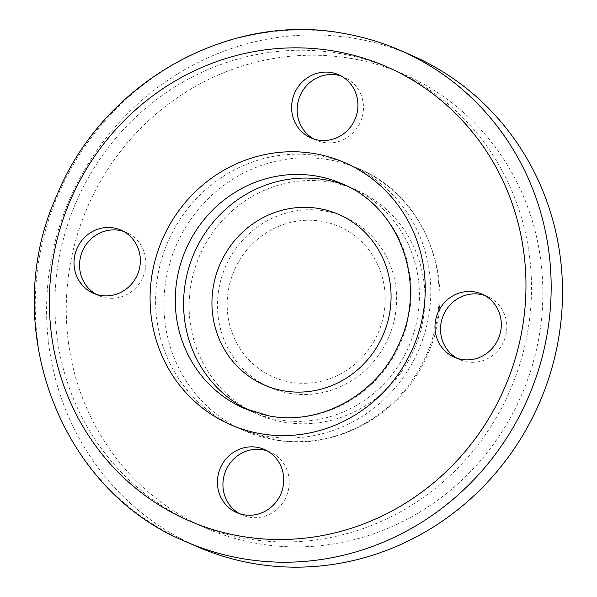 <?xml version="1.0" encoding="UTF-8"?>
<svg xmlns="http://www.w3.org/2000/svg" width="597" height="597" viewBox="0 0 597 597"><rect width="100%" height="100%" fill="white"/><g stroke="black" fill="none" stroke-linecap="round" stroke-linejoin="round"><path stroke-width="0.45" stroke-dasharray="2.98 2.24" d="M123.676 231.442A34.454 32.917 113.6 0 1 126.497 232.517A34.454 32.917 113.6 0 1 145.205 269.859A34.454 32.917 113.6 0 1 98.93 295.679A34.454 32.917 113.6 0 1 96.221 294.336M267.06 450.817A34.454 32.917 113.6 0 1 269.881 451.892A34.454 32.917 113.6 0 1 287.627 492.995A34.454 32.917 113.6 0 1 249.419 517.196A34.454 32.917 113.6 0 1 242.315 515.047A34.454 32.917 113.6 0 1 239.606 513.711M484.645 295.44A34.454 32.917 113.6 0 1 487.473 296.515A34.454 32.917 113.6 0 1 506.174 333.85A34.454 32.917 113.6 0 1 459.899 359.678A34.454 32.917 113.6 0 1 457.19 358.334M341.26 76.065A34.454 32.917 113.6 0 1 344.088 77.14A34.454 32.917 113.6 0 1 361.827 118.243A34.454 32.917 113.6 0 1 323.626 142.444A34.454 32.917 113.6 0 1 316.514 140.302A34.454 32.917 113.6 0 1 313.806 138.959M383.595 315.485A82.11 78.431 -66.4 0 0 322.096 221.39A82.11 78.431 -66.4 0 0 228.77 288.038A82.11 78.431 -66.4 0 0 290.269 382.132A82.11 78.431 -66.4 0 0 383.595 315.485M265.501 436.004A142.937 136.534 -66.4 0 0 423.982 335.604A142.937 136.534 -66.4 0 0 350.379 165.093A142.937 136.534 -66.4 0 0 320.902 156.19A142.937 136.534 -66.4 0 0 162.421 256.583A142.937 136.534 -66.4 0 0 236.024 427.094A142.937 136.534 -66.4 0 0 265.501 436.004M341.185 53.752A247.591 236.502 -66.4 0 0 66.67 227.658A247.591 236.502 -66.4 0 0 194.159 523.009A247.591 236.502 -66.4 0 0 245.218 538.434A247.591 236.502 -66.4 0 0 519.733 364.528A247.591 236.502 -66.4 0 0 392.244 69.177A247.591 236.502 -66.4 0 0 341.185 53.752M352.536 58.715A247.591 236.502 -66.4 0 0 78.02 232.614A247.591 236.502 -66.4 0 0 205.51 527.964A247.591 236.502 -66.4 0 0 256.568 543.389A247.591 236.502 -66.4 0 0 531.084 369.483A247.591 236.502 -66.4 0 0 403.602 74.132A247.591 236.502 -66.4 0 0 352.536 58.715M411.766 55.424A268.008 256.001 -66.4 0 0 356.499 38.723A268.008 256.001 -66.4 0 0 59.334 226.972A268.008 256.001 -66.4 0 0 197.338 546.68M248.359 410.102A122.519 117.034 -66.4 0 0 252.494 412.005A122.519 117.034 -66.4 0 0 277.762 419.639A122.519 117.034 -66.4 0 0 413.609 333.581A122.519 117.034 -66.4 0 0 350.521 187.436A122.519 117.034 -66.4 0 0 346.312 185.697M289.008 393.222A93.057 88.893 -66.4 0 0 394.781 317.694A93.057 88.893 -66.4 0 0 325.081 211.054A93.057 88.893 -66.4 0 0 219.308 286.582A93.057 88.893 -66.4 0 0 289.008 393.222M283.299 422.057A122.519 117.034 -66.4 0 0 422.557 322.619A122.519 117.034 -66.4 0 0 330.79 182.219A122.519 117.034 -66.4 0 0 191.533 281.657A122.519 117.034 -66.4 0 0 283.299 422.057M273.807 439.631A142.937 136.534 -66.4 0 0 432.288 339.23A142.937 136.534 -66.4 0 0 358.685 168.72A142.937 136.534 -66.4 0 0 329.208 159.817A142.937 136.534 -66.4 0 0 170.727 260.21A142.937 136.534 -66.4 0 0 244.33 430.721A142.937 136.534 -66.4 0 0 273.807 439.631M400.415 50.469A268.008 256.001 -66.4 0 0 345.141 33.768A268.008 256.001 -66.4 0 0 47.984 222.017A268.008 256.001 -66.4 0 0 185.988 541.725M252.494 412.005L244.188 408.385A122.519 117.034 -66.4 0 0 269.456 416.012A122.519 117.034 -66.4 0 0 405.296 329.962A122.519 117.034 -66.4 0 0 342.215 183.809L350.521 187.436M98.93 295.679L93.393 293.261M269.881 451.892L264.344 449.474M487.473 296.515L481.936 294.097M316.514 140.302L310.977 137.885M350.379 165.093L358.685 168.72C427.84 196.741 460.212 287.612 426.549 356.79C401.124 415.236 334.902 451.578 274.195 439.75L244.33 430.721L236.024 427.094M205.51 527.964L194.159 523.009M403.602 74.132L392.244 69.177M344.088 77.14L338.551 74.722M459.899 359.678L454.362 357.26M242.315 515.047L236.778 512.636M126.497 232.517L120.96 230.099"/><path stroke-width="0.9" d="M74.692 255.919A34.454 32.917 -66.4 0 0 93.393 293.261A34.454 32.917 -66.4 0 0 139.668 267.441A34.454 32.917 -66.4 0 0 120.96 230.099A34.454 32.917 -66.4 0 0 74.692 255.919M96.221 294.336A34.454 32.917 113.6 0 1 80.229 258.337A34.454 32.917 113.6 0 1 123.676 231.442M243.882 514.778A34.454 32.917 -66.4 0 0 282.09 490.577A34.454 32.917 -66.4 0 0 264.344 449.474A34.454 32.917 -66.4 0 0 257.24 447.325A34.454 32.917 -66.4 0 0 219.032 471.526A34.454 32.917 -66.4 0 0 236.778 512.636A34.454 32.917 -66.4 0 0 243.882 514.778M239.606 513.711A34.454 32.917 113.6 0 1 225.076 472.443A34.454 32.917 113.6 0 1 262.777 449.742A34.454 32.917 113.6 0 1 267.06 450.817M500.637 331.439A34.454 32.917 -66.4 0 0 481.936 294.097A34.454 32.917 -66.4 0 0 435.661 319.917A34.454 32.917 -66.4 0 0 454.362 357.26A34.454 32.917 -66.4 0 0 500.637 331.439M457.19 358.334A34.454 32.917 113.6 0 1 441.198 322.335A34.454 32.917 113.6 0 1 484.645 295.44M331.439 72.573A34.454 32.917 -66.4 0 0 293.239 96.781A34.454 32.917 -66.4 0 0 310.977 137.885A34.454 32.917 -66.4 0 0 318.089 140.026A34.454 32.917 -66.4 0 0 356.29 115.825A34.454 32.917 -66.4 0 0 338.551 74.722A34.454 32.917 -66.4 0 0 331.439 72.573M313.806 138.959A34.454 32.917 113.6 0 1 299.284 97.699A34.454 32.917 113.6 0 1 336.977 74.991A34.454 32.917 113.6 0 1 341.26 76.065M185.988 541.725L197.338 546.68A268.008 256.001 -66.4 0 0 252.613 563.374A268.008 256.001 -66.4 0 0 549.77 375.125A268.008 256.001 -66.4 0 0 411.766 55.424L400.415 50.469C382.543 42.671 363.983 37.066 344.753 33.648C228.927 10.918 102.154 82.767 56.461 196.286C-1.933 325.447 59.461 490.361 185.988 541.725A268.008 256.001 -66.4 0 0 241.263 558.419A268.008 256.001 -66.4 0 0 538.419 370.17A268.008 256.001 -66.4 0 0 400.415 50.469M346.312 185.697A122.519 117.034 -66.4 0 0 325.253 179.801A122.519 117.034 -66.4 0 0 190.144 263.59A122.519 117.034 -66.4 0 0 248.359 410.102M213.771 284.165A93.057 88.893 -66.4 0 0 283.471 390.804A93.057 88.893 -66.4 0 0 389.244 315.276A93.057 88.893 -66.4 0 0 319.544 208.637A93.057 88.893 -66.4 0 0 213.771 284.165M239.681 536.016A247.591 236.502 -66.4 0 0 521.091 335.066A247.591 236.502 -66.4 0 0 335.648 51.342A247.591 236.502 -66.4 0 0 54.237 252.292A247.591 236.502 -66.4 0 0 239.681 536.016M259.964 433.586A142.937 136.534 -66.4 0 0 422.422 317.567A142.937 136.534 -66.4 0 0 315.365 153.772A142.937 136.534 -66.4 0 0 152.899 269.784A142.937 136.534 -66.4 0 0 259.964 433.586M342.215 183.809A122.519 117.034 -66.4 0 0 316.947 176.175A122.519 117.034 -66.4 0 0 181.1 262.232A122.519 117.034 -66.4 0 0 244.188 408.385L269.06 415.893C320.552 426.071 378.08 394.177 399.602 342.588C427.415 282.814 399.378 206.831 342.215 183.809"/></g></svg>
